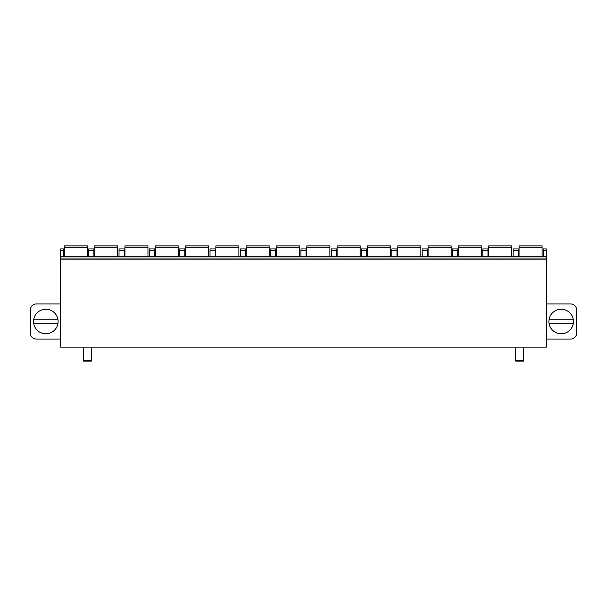 <?xml version="1.0" encoding="UTF-8"?>
<svg xmlns="http://www.w3.org/2000/svg" width="607" height="607" viewBox="0 0 607 607"><rect width="100%" height="100%" fill="white"/><g stroke="black" fill="none" stroke-linecap="round" stroke-linejoin="round"><path stroke-width="0.91" d="M60.67 250.752L63.545 250.752L63.545 248.938L60.67 248.938L60.67 347.158L546.33 347.158L546.33 248.938L543.455 248.938L543.455 256.814M60.67 303.932L36.412 303.932A6.062 6.062 0 0 0 30.35 309.995L30.35 333.031A6.062 6.062 0 0 0 36.412 339.093L60.67 339.093M58.09 321.513A12.277 12.277 0 0 0 45.813 309.236A12.277 12.277 0 0 0 33.537 321.513A12.277 12.277 0 0 0 45.813 333.789A12.277 12.277 0 0 0 58.09 321.513M57.877 319.236A12.277 12.277 0 0 0 33.749 319.236L57.877 319.236M33.749 323.789L57.877 323.789M546.33 339.093L570.588 339.093A6.062 6.062 0 0 0 576.65 333.031L576.65 309.995A6.062 6.062 0 0 0 570.588 303.932L546.33 303.932M548.91 321.513A12.277 12.277 0 0 1 561.187 309.236A12.277 12.277 0 0 1 573.463 321.513A12.277 12.277 0 0 1 561.187 333.789A12.277 12.277 0 0 1 548.91 321.513M63.545 250.752L63.545 256.814M88.705 256.814L88.705 248.938L93.865 248.938L93.865 256.814M119.025 256.814L119.025 248.938L124.177 248.938L124.177 256.814M149.345 256.814L149.345 248.938L154.497 248.938L154.497 256.814M179.657 256.814L179.657 248.938L184.809 248.938L184.809 256.814M209.976 256.814L209.976 248.938L215.128 248.938L215.128 256.814M240.289 256.814L240.289 248.938L245.448 248.938L245.448 256.814M270.608 256.814L270.608 248.938L275.76 248.938L275.76 256.814M300.92 256.814L300.92 248.938L306.08 248.938L306.08 256.814M331.24 256.814L331.24 248.938L336.392 248.938L336.392 256.814M361.552 256.814L361.552 248.938L366.711 248.938L366.711 256.814M391.872 256.814L391.872 248.938L397.024 248.938L397.024 256.814M422.191 256.814L422.191 248.938L427.343 248.938L427.343 256.814M452.503 256.814L452.503 248.938L457.655 248.938L457.655 256.814M482.823 256.814L482.823 248.938L487.975 248.938L487.975 256.814M513.135 256.814L513.135 248.938L518.295 248.938L518.295 256.814M60.67 258.028L546.33 258.028M523.598 360.399L515.715 360.399L515.715 361.104L523.598 361.104L523.598 347.158M515.715 360.399L515.715 347.158M83.402 347.158L83.402 361.104L91.285 361.104L91.285 347.158M64.304 256.814L64.304 245.896L87.347 245.896L87.347 256.814M94.624 256.814L94.624 245.896L117.659 245.896L117.659 256.814M124.936 256.814L124.936 245.896L147.979 245.896L147.979 256.814M155.255 256.814L155.255 245.896L178.291 245.896L178.291 256.814M185.567 256.814L185.567 245.896L208.611 245.896L208.611 256.814M215.887 256.814L215.887 245.896L238.923 245.896L238.923 256.814M246.199 256.814L246.199 245.896L269.242 245.896L269.242 256.814M276.519 256.814L276.519 245.896L299.562 245.896L299.562 256.814M306.839 256.814L306.839 245.896L329.874 245.896L329.874 256.814M337.151 256.814L337.151 245.896L360.194 245.896L360.194 256.814M367.47 256.814L367.47 245.896L390.506 245.896L390.506 256.814M397.782 256.814L397.782 245.896L420.826 245.896L420.826 256.814M428.102 256.814L428.102 245.896L451.138 245.896L451.138 256.814M458.414 256.814L458.414 245.896L481.457 245.896L481.457 256.814M488.734 256.814L488.734 245.896L511.777 245.896L511.777 256.814M519.046 256.814L519.046 245.896L542.089 245.896L542.089 256.814M549.123 319.236A12.277 12.277 0 0 1 573.251 319.236L549.123 319.236M573.251 323.789L549.123 323.789A12.277 12.277 0 0 0 573.251 323.789M88.705 250.752L93.865 250.752M119.025 250.752L124.177 250.752M149.345 250.752L154.497 250.752M179.657 250.752L184.809 250.752M209.976 250.752L215.128 250.752M240.289 250.752L245.448 250.752M270.608 250.752L275.76 250.752M300.92 250.752L306.08 250.752M331.24 250.752L336.392 250.752M361.552 250.752L366.711 250.752M391.872 250.752L397.024 250.752M422.191 250.752L427.343 250.752M452.503 250.752L457.655 250.752M482.823 250.752L487.975 250.752M543.455 250.752L546.33 250.752M513.135 250.752L518.295 250.752M60.67 259.849L546.33 259.849M83.402 360.399L91.285 360.399M64.304 247.717L87.347 247.717M94.624 247.717L117.659 247.717M124.936 247.717L147.979 247.717M155.255 247.717L178.291 247.717M185.567 247.717L208.611 247.717M215.887 247.717L238.923 247.717M246.199 247.717L269.242 247.717M276.519 247.717L299.562 247.717M306.839 247.717L329.874 247.717M337.151 247.717L360.194 247.717M367.47 247.717L390.506 247.717M397.782 247.717L420.826 247.717M428.102 247.717L451.138 247.717M458.414 247.717L481.457 247.717M488.734 247.717L511.777 247.717M519.046 247.717L542.089 247.717M60.67 256.814L546.33 256.814"/></g></svg>

